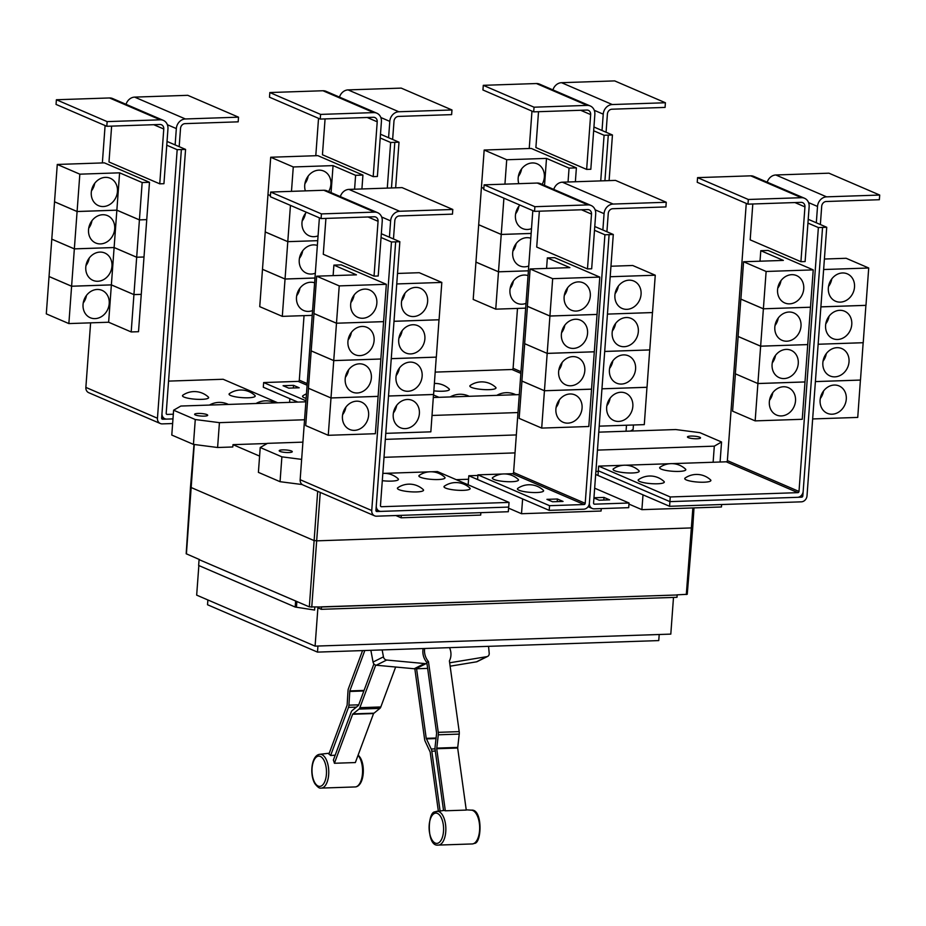 <?xml version="1.0" encoding="UTF-8"?>
<svg xmlns="http://www.w3.org/2000/svg" width="926" height="926" viewBox="0 0 926 926"><rect width="100%" height="100%" fill="white"/><g stroke="black" fill="none" stroke-linecap="round" stroke-linejoin="round"><path stroke-width="1.39" d="M335.2 755.176L330.617 755.512A17.513 8.369 -91.9 0 0 328.915 754.123L347.134 705.114L348.002 690.854A4.769 2.28 88.1 0 1 348.442 688.62L362.575 650.596M364.821 650.515L349.82 690.9L348.94 705.161A4.769 2.28 88.1 0 1 348.5 707.395L330.617 755.512M375.701 665.111L359.89 707.672A4.769 2.28 88.1 0 1 358.964 709.096L352.621 714.259L334.413 763.267A17.513 8.369 -91.9 0 0 333.372 760.084L351.243 711.967A4.769 2.28 88.1 0 1 352.169 710.543L358.512 705.38L373.919 663.907M334.413 763.267L355.352 762.561L373.56 713.552L379.891 708.39A4.769 2.28 -91.9 0 0 380.817 706.966L395.657 667.021M424.664 648.489A14.897 12.79 -116.5 0 0 424.64 652.992A14.897 12.79 -116.5 0 0 428.46 661.604L438.264 732.339A4.769 2.28 88.1 0 1 438.287 734.804L436.725 748.729L445.325 810.794A17.513 8.369 -91.9 0 0 443.531 810.481L435.093 749.551A4.769 2.28 88.1 0 1 435.058 747.085L436.621 733.16L426.817 662.426A14.897 12.79 -116.5 0 1 422.997 653.814A14.897 12.79 -116.5 0 1 423.159 648.547M445.325 810.794L466.264 810.076L457.664 748.023L459.227 734.098A4.769 2.28 -91.9 0 0 459.203 731.633L449.399 660.898A14.897 12.79 -116.5 0 0 450.812 652.101A14.897 12.79 -116.5 0 0 449.55 647.656M438.345 811.095L430.162 752.005L425.196 741.344A4.769 2.28 88.1 0 1 424.583 739.168L414.836 668.792M370.863 650.307L373.051 662.044A3.577 3.067 63.5 0 0 376.28 665.227L414.188 668.746A15.14 12.999 63.5 0 0 415.728 668.792L416.584 668.769L426.226 738.346L431.192 749.018A4.769 2.28 88.1 0 1 431.805 751.183L440.07 810.875M416.584 668.769L427.65 668.387M428.46 661.604L426.817 662.426M426.979 663.583L426.122 663.606A15.14 12.999 -116.5 0 1 424.583 663.56L386.674 660.041A3.577 3.067 -116.5 0 1 383.445 656.858L382.16 649.925M488.558 646.336L489.194 653.281A3.577 3.067 -116.5 0 1 486.879 656.65L450.291 662.692A15.14 12.999 -116.5 0 1 449.666 662.784M450.129 666.188L476.473 661.835A3.577 3.067 63.5 0 0 477.226 661.592L487.632 656.407M800.921 261.711L805.111 261.572L809.139 206.741A9.538 8.172 113.3 0 0 804.532 198.268A9.538 8.172 113.3 0 0 801.453 197.689L748.324 199.484L697.567 177.63L697.232 182.295L747.976 204.148L801.106 202.354A4.769 4.086 -66.7 0 1 802.645 202.644A4.769 4.086 -66.7 0 1 804.949 206.88L800.921 261.711L750.176 239.857L752.803 203.986M748.324 199.484L747.976 204.148M804.532 198.268L753.787 176.403A9.538 8.172 113.3 0 0 750.697 175.836L697.567 177.63M769.344 401.78A14.897 12.779 -66.7 0 1 788.327 387.658A14.897 12.779 -66.7 0 1 795.515 400.9A14.897 12.779 -66.7 0 1 776.532 415.033A14.897 12.779 -66.7 0 1 769.344 401.78M769.529 400.252A14.897 12.779 113.3 0 0 772.77 392.717M735.406 373.838L732.593 411.167L755.153 420.879L757.896 383.549L735.337 373.803L757.896 383.549L804.995 381.963L802.252 419.293L755.153 420.879M772.087 364.427A14.897 12.779 -66.7 0 1 791.07 350.294A14.897 12.779 -66.7 0 1 798.258 363.536A14.897 12.779 -66.7 0 1 779.275 377.669A14.897 12.779 -66.7 0 1 772.087 364.427M772.272 362.888A14.897 12.779 113.3 0 0 775.513 355.352M738.149 336.474L735.337 373.803M738.08 336.474L760.64 346.197L757.896 383.526L804.995 381.929L807.738 344.599L760.64 346.162L738.08 336.451L740.823 299.121L763.383 308.833L760.64 346.162M774.83 327.063A14.897 12.779 -66.7 0 1 793.813 312.93A14.897 12.779 -66.7 0 1 801.002 326.183A14.897 12.779 -66.7 0 1 782.019 340.305A14.897 12.779 -66.7 0 1 774.83 327.063M775.016 325.535A14.897 12.779 113.3 0 0 778.257 318M740.893 299.11L743.566 261.757L766.126 271.468L763.383 308.798L740.823 299.086M777.574 289.699A14.897 12.779 -66.7 0 1 796.557 275.578A14.897 12.779 -66.7 0 1 803.745 288.819A14.897 12.779 -66.7 0 1 784.762 302.952A14.897 12.779 -66.7 0 1 777.574 289.699M777.759 288.171A14.897 12.779 113.3 0 0 781 280.636M760.014 261.201L760.79 250.691L783.35 260.414L743.566 261.757M639.727 481.508A13.114 2.535 -175.8 0 1 638.57 479.587A20.418 20.418 0 0 1 664 481.462A13.114 2.535 -175.8 0 1 655.828 483.812A13.114 2.535 -175.8 0 1 639.727 481.508M686.316 479.934A13.114 2.535 -175.8 0 1 685.159 478.013A20.418 20.418 0 0 1 710.578 479.888A13.114 2.535 -175.8 0 1 702.417 482.238A13.114 2.535 -175.8 0 1 686.316 479.934M614.632 470.697A13.114 2.535 -175.8 0 1 613.475 468.776A20.418 20.418 0 0 1 638.905 470.651A13.114 2.535 -175.8 0 1 630.733 473.001A13.114 2.535 -175.8 0 1 614.632 470.697M661.222 469.123A13.114 2.535 -175.8 0 1 660.064 467.202A20.418 20.418 0 0 1 685.495 469.077A13.114 2.535 -175.8 0 1 677.323 471.438A13.114 2.535 -175.8 0 1 661.222 469.123M340.328 196.613A9.538 8.172 -66.7 0 1 348.928 189.402L402.058 187.608L452.802 209.473L452.467 214.137L399.337 215.932A4.769 4.086 113.3 0 0 394.812 220.735L393.469 238.954M399.847 241.709L395.668 241.848L376.292 505.723A5.961 5.105 113.3 0 0 379.162 511.025A5.961 5.105 113.3 0 0 381.095 511.384L508.698 507.078L509.045 502.413L381.431 506.719A1.192 1.019 -66.7 0 1 380.47 505.584L399.847 241.709L389.418 237.206L390.622 220.874A9.538 8.172 -66.7 0 1 399.685 211.267L452.802 209.473M393.4 412.961A14.897 12.779 113.3 0 0 396.652 405.426M419.385 413.609A14.897 12.779 -66.7 0 1 400.414 427.731A14.897 12.779 -66.7 0 1 393.226 414.489A14.897 12.779 -66.7 0 1 412.197 400.368A14.897 12.779 -66.7 0 1 419.385 413.609M385.783 433.356L430.845 431.84L433.518 394.476M396.154 375.597A14.897 12.779 113.3 0 0 399.395 368.062M422.14 376.245A14.897 12.779 -66.7 0 1 403.157 390.378A14.897 12.779 -66.7 0 1 395.969 377.137A14.897 12.779 -66.7 0 1 414.941 363.004A14.897 12.779 -66.7 0 1 422.14 376.245M388.526 396.004L433.588 394.476L436.262 357.123M398.898 338.233A14.897 12.779 113.3 0 0 402.139 330.709M424.884 338.881A14.897 12.779 -66.7 0 1 405.901 353.014A14.897 12.779 -66.7 0 1 398.712 339.773A14.897 12.779 -66.7 0 1 417.684 325.639A14.897 12.779 -66.7 0 1 424.884 338.881M391.258 358.675L436.331 357.147L439.005 319.759M401.641 300.881A14.897 12.779 113.3 0 0 404.882 293.345M427.627 301.529A14.897 12.779 -66.7 0 1 408.644 315.65A14.897 12.779 -66.7 0 1 401.456 302.408A14.897 12.779 -66.7 0 1 420.427 288.287A14.897 12.779 -66.7 0 1 427.627 301.529M394.001 321.31L439.074 319.783L441.818 282.43L419.258 272.707L397.52 273.448M398.956 489.634A13.114 2.535 -175.8 0 1 397.81 487.724A20.418 20.418 0 0 1 423.228 489.588A13.114 2.535 -175.8 0 1 415.056 491.949A13.114 2.535 -175.8 0 1 398.956 489.634M445.545 488.06A13.114 2.535 -175.8 0 1 444.387 486.15A20.418 20.418 0 0 1 469.818 488.014A13.114 2.535 -175.8 0 1 461.646 490.375A13.114 2.535 -175.8 0 1 445.545 488.06M382.843 473.383A20.418 20.418 0 0 1 398.134 478.788A13.114 2.535 -175.8 0 1 382.299 480.687M420.45 477.26A13.114 2.535 -175.8 0 1 419.293 475.339A20.418 20.418 0 0 1 444.723 477.214A13.114 2.535 -175.8 0 1 436.551 479.564A13.114 2.535 -175.8 0 1 420.45 477.26M767.214 182.191A9.538 8.172 -66.7 0 1 775.826 174.979L828.944 173.185L879.7 195.05L879.353 199.715L826.235 201.509A4.769 4.086 113.3 0 0 821.698 206.313L820.367 224.532M808.213 219.3L816.315 222.784L817.519 206.452A9.538 8.172 -66.7 0 1 826.571 196.844L879.7 195.05M820.297 398.539A14.897 12.779 113.3 0 0 823.55 391.004M846.283 399.187A14.897 12.779 -66.7 0 1 827.3 413.309A14.897 12.779 -66.7 0 1 820.112 400.067A14.897 12.779 -66.7 0 1 839.095 385.945A14.897 12.779 -66.7 0 1 846.283 399.187M812.658 418.946L857.742 417.418L860.416 380.054M823.04 361.175A14.897 12.779 113.3 0 0 826.293 353.639M849.026 361.823A14.897 12.779 -66.7 0 1 830.043 375.956A14.897 12.779 -66.7 0 1 822.855 362.714A14.897 12.779 -66.7 0 1 841.838 348.581A14.897 12.779 -66.7 0 1 849.026 361.823M815.401 381.605L860.474 380.088L863.159 342.701M825.784 323.811A14.897 12.779 113.3 0 0 829.036 316.287M851.77 324.459A14.897 12.779 -66.7 0 1 832.798 338.592A14.897 12.779 -66.7 0 1 825.598 325.35A14.897 12.779 -66.7 0 1 844.581 311.217A14.897 12.779 -66.7 0 1 851.77 324.459M863.229 342.724L818.144 344.252L863.229 342.701L865.903 305.337M828.527 286.458A14.897 12.779 113.3 0 0 831.779 278.923M854.513 287.106A14.897 12.779 -66.7 0 1 835.541 301.228A14.897 12.779 -66.7 0 1 828.342 287.986A14.897 12.779 -66.7 0 1 847.325 273.864A14.897 12.779 -66.7 0 1 854.513 287.106M820.887 306.888L865.972 305.36L868.715 268.008L846.156 258.285L824.406 259.025M760.64 346.197L807.68 344.576M766.126 271.468L813.225 269.883L810.493 307.212L763.383 308.798L810.481 307.235L807.738 344.576M760.79 250.691L768.117 250.448L813.225 269.883M670.25 496.961L797.865 492.655A1.192 1.019 113.3 0 0 798.999 491.451L818.376 227.564L822.554 227.426L803.178 491.301A5.961 5.105 -66.7 0 1 797.517 497.32L669.915 501.626L670.25 496.961L598.636 466.114L623.186 465.28M625.49 465.211L669.764 463.718M672.068 463.637L726.25 461.808A1.192 1.019 113.3 0 0 727.373 460.604L746.263 203.407M587.478 268.922L591.668 268.783L595.696 213.952A9.538 8.172 113.3 0 0 591.089 205.479A9.538 8.172 113.3 0 0 587.998 204.901L534.881 206.695L484.124 184.841L483.777 189.506L534.534 211.359L587.663 209.565A4.769 4.086 -66.7 0 1 589.202 209.855A4.769 4.086 -66.7 0 1 591.506 214.091L587.478 268.922L536.721 247.068L539.36 211.197M534.881 206.695L534.534 211.359M591.089 205.479L540.333 183.614A9.538 8.172 113.3 0 0 537.254 183.047L484.124 184.841M555.901 408.991A14.897 12.779 -66.7 0 1 574.872 394.87A14.897 12.779 -66.7 0 1 582.072 408.111A14.897 12.779 -66.7 0 1 563.089 422.244A14.897 12.779 -66.7 0 1 555.901 408.991M556.086 407.463A14.897 12.779 113.3 0 0 559.327 399.928M521.951 381.049L519.15 418.378L541.698 428.09L544.442 390.76L591.552 389.175L588.809 426.504L541.698 428.09M521.882 381.049L544.442 390.76M558.644 371.639A14.897 12.779 -66.7 0 1 577.616 357.505A14.897 12.779 -66.7 0 1 584.815 370.747A14.897 12.779 -66.7 0 1 565.832 384.88A14.897 12.779 -66.7 0 1 558.644 371.639M558.829 370.099A14.897 12.779 113.3 0 0 562.07 362.564M524.695 343.685L521.894 381.014L544.442 390.737L547.185 353.408L524.637 343.662L547.185 353.408L594.295 351.811L591.552 389.14L544.442 390.737M561.387 334.274A14.897 12.779 -66.7 0 1 580.359 320.141A14.897 12.779 -66.7 0 1 587.559 333.395A14.897 12.779 -66.7 0 1 568.576 347.516A14.897 12.779 -66.7 0 1 561.387 334.274M561.573 332.747A14.897 12.779 113.3 0 0 564.814 325.211M527.438 306.321L524.637 343.662M527.38 306.332L549.928 316.044L547.185 353.373L594.295 351.787L597.038 314.446L549.928 316.009L527.38 306.298L530.123 268.968L552.672 278.68L549.928 316.009M564.131 296.91A14.897 12.779 -66.7 0 1 583.102 282.789A14.897 12.779 -66.7 0 1 590.302 296.031A14.897 12.779 -66.7 0 1 571.319 310.164A14.897 12.779 -66.7 0 1 564.131 296.91M564.316 295.382A14.897 12.779 113.3 0 0 567.557 287.847M546.572 268.413L547.335 257.903L569.895 267.626L530.123 268.968M553.771 189.402A9.538 8.172 -66.7 0 1 562.371 182.191L615.501 180.396L666.257 202.262L665.91 206.926L612.78 208.72A4.769 4.086 113.3 0 0 608.255 213.524L606.912 231.743M589.364 503.489A5.961 5.105 113.3 0 0 592.258 508.478A5.961 5.105 113.3 0 0 594.179 508.837L628.696 507.668L629.043 503.003L594.527 504.172A1.192 1.019 -66.7 0 1 593.566 503.038L613.29 234.486L602.872 229.995L604.065 213.663A9.538 8.172 -66.7 0 1 613.128 204.056L666.257 202.262M606.854 405.75A14.897 12.779 113.3 0 0 610.095 398.215M632.84 406.398A14.897 12.779 -66.7 0 1 613.857 420.52A14.897 12.779 -66.7 0 1 606.669 407.278A14.897 12.779 -66.7 0 1 625.652 393.156A14.897 12.779 -66.7 0 1 632.84 406.398M599.215 426.157L644.288 424.629L646.973 387.265M609.597 368.386A14.897 12.779 113.3 0 0 612.838 360.851M635.583 369.034A14.897 12.779 -66.7 0 1 616.6 383.167A14.897 12.779 -66.7 0 1 609.412 369.925A14.897 12.779 -66.7 0 1 628.395 355.792A14.897 12.779 -66.7 0 1 635.583 369.034M647.031 387.3L601.946 388.816L647.031 387.265L649.716 349.912M612.341 331.022A14.897 12.779 113.3 0 0 615.582 323.498M638.327 331.67A14.897 12.779 -66.7 0 1 619.344 345.803A14.897 12.779 -66.7 0 1 612.155 332.561A14.897 12.779 -66.7 0 1 631.138 318.428A14.897 12.779 -66.7 0 1 638.327 331.67M604.701 351.463L649.774 349.935L652.46 312.548M615.084 293.669A14.897 12.779 113.3 0 0 618.325 286.134M641.07 294.318A14.897 12.779 -66.7 0 1 622.087 308.439A14.897 12.779 -66.7 0 1 614.899 295.197A14.897 12.779 -66.7 0 1 633.882 281.076A14.897 12.779 -66.7 0 1 641.07 294.318M652.517 312.571L607.444 314.099L652.517 312.548L655.261 275.219L632.701 265.496L610.952 266.237M388.515 396.027L433.588 394.511M436.331 357.123L391.27 358.64M396.745 283.946L441.818 282.43M439.074 319.759L394.013 321.276M395.668 241.848L391.466 241.987L381.049 237.496L382.241 221.164A9.538 8.172 113.3 0 0 377.646 212.691A9.538 8.172 113.3 0 0 374.555 212.112L321.426 213.906L270.681 192.052L270.334 196.717L321.09 218.571L374.208 216.777A4.769 4.086 -66.7 0 1 375.759 217.066A4.769 4.086 -66.7 0 1 378.063 221.302L374.035 276.133L323.278 254.28L325.917 218.409M321.426 213.906L321.09 218.571M377.646 212.691L326.89 190.825A9.538 8.172 113.3 0 0 323.799 190.258L270.681 192.052M342.446 416.202A14.897 12.779 -66.7 0 1 361.429 402.081A14.897 12.779 -66.7 0 1 368.617 415.323A14.897 12.779 -66.7 0 1 349.634 429.456A14.897 12.779 -66.7 0 1 342.446 416.202M342.632 414.674A14.897 12.779 113.3 0 0 345.884 407.139M308.508 388.26L305.696 425.59L328.255 435.301L330.999 397.972L308.439 388.225L311.182 350.896L333.742 360.619L330.999 397.949L378.109 396.386L375.366 433.715L328.255 435.301M308.439 388.26L330.999 397.972L378.109 396.351L380.852 359.022L333.742 360.584L311.252 350.896M345.19 378.85A14.897 12.779 -66.7 0 1 364.173 364.717A14.897 12.779 -66.7 0 1 371.361 377.958A14.897 12.779 -66.7 0 1 352.389 392.092A14.897 12.779 -66.7 0 1 345.19 378.85M345.375 377.31A14.897 12.779 113.3 0 0 348.627 369.775M347.933 341.486A14.897 12.779 -66.7 0 1 366.916 327.353A14.897 12.779 -66.7 0 1 374.104 340.606A14.897 12.779 -66.7 0 1 355.133 354.727A14.897 12.779 -66.7 0 1 347.933 341.486M348.118 339.958A14.897 12.779 113.3 0 0 351.371 332.422M313.995 313.532L311.182 350.873M313.926 313.544L336.485 323.255L333.742 360.584M350.676 304.122A14.897 12.779 -66.7 0 1 369.659 290A14.897 12.779 -66.7 0 1 376.847 303.242A14.897 12.779 -66.7 0 1 357.876 317.375A14.897 12.779 -66.7 0 1 350.676 304.122M350.861 302.594A14.897 12.779 113.3 0 0 354.114 295.058M333.117 275.624L333.892 265.114L356.452 274.837L316.669 276.179L313.926 313.509L336.485 323.22L383.595 321.658L380.852 358.999L333.742 360.619M339.229 285.891L336.485 323.22L383.595 321.635L386.339 284.305L339.229 285.891L316.669 276.179M509.045 502.413L437.431 471.565L431.308 471.774M429.004 471.843L384.718 473.348M659.208 634.507L658.756 640.584L317.491 652.112L207.528 604.747L207.887 599.955M860.486 380.054L815.401 381.581M823.631 269.524L868.715 268.008M865.972 305.337L820.887 306.853M807.935 223.073L818.376 227.564M816.315 222.784L826.733 227.275L807.009 495.827A5.961 5.105 -66.7 0 1 801.349 501.834L669.579 506.29L669.926 501.626L598.3 470.778L598.636 466.114M549.928 316.044L596.969 314.423M552.672 278.68L599.782 277.094L597.038 314.423M547.335 257.903L554.674 257.659L599.782 277.094M519 490.236A13.114 2.535 -175.8 0 1 517.842 488.326A20.418 20.418 0 0 1 543.273 490.19A13.114 2.535 -175.8 0 1 535.101 492.551A13.114 2.535 -175.8 0 1 519 490.236M493.905 479.425A13.114 2.535 -175.8 0 1 492.748 477.515A20.418 20.418 0 0 1 518.178 479.379A13.114 2.535 -175.8 0 1 510.006 481.74A13.114 2.535 -175.8 0 1 493.905 479.425M649.774 349.912L604.701 351.429M610.188 276.735L655.261 275.219M602.872 229.995L594.77 226.511M557.406 498.998L563.043 501.429L552.579 501.776L546.93 499.357L557.406 498.998L557.209 501.626M593.948 497.76L603.983 497.424L609.632 499.855L599.157 500.202L593.936 497.956M603.983 497.424L603.798 500.052M389.418 237.206L381.327 233.722M374.035 276.133L378.213 275.994L381.049 237.496M333.892 265.114L341.219 264.871L386.339 284.305M395.657 241.836L375.933 510.388A1.192 1.019 -66.7 0 0 376.894 511.522L376.188 511.221M826.733 227.275L822.554 227.426M317.491 652.112L317.942 646.035M797.772 497.297L801.696 497.169A1.192 1.019 113.3 0 0 802.819 495.966L803.131 491.741M613.29 234.486L609.1 234.625L589.387 503.188A5.961 5.105 -66.7 0 1 583.727 509.196L549.211 510.365L549.558 505.689L584.075 504.531A1.192 1.019 113.3 0 0 585.209 503.327L604.921 234.776L609.111 234.637M504.763 473.938L512.46 473.684A1.192 1.019 113.3 0 0 513.583 472.48L532.82 210.619M594.492 230.285L604.921 234.776M601.24 508.594L601.067 511.036L521.512 513.722L522.623 498.906L477.596 479.518L477.932 474.853L502.459 474.019M477.932 474.853L549.558 505.689M629.043 503.003L594.654 488.187M477.897 475.443L468.822 475.756L549.211 510.365M319.389 217.841L300.151 479.703A5.961 5.105 113.3 0 0 303.034 484.993L374.613 515.828A5.961 5.105 113.3 0 0 376.546 516.187L508.316 511.731L508.663 507.078M391.466 241.987L371.743 510.527A5.961 5.105 113.3 0 0 374.613 515.828M380.841 511.384L376.894 511.522M586.644 169.412L590.823 169.273L594.851 114.442A9.538 8.172 113.3 0 0 590.256 105.969A9.538 8.172 113.3 0 0 587.165 105.39L534.036 107.196L483.291 85.331L482.944 89.996L533.7 111.861L586.818 110.067A4.769 4.086 -66.7 0 1 588.369 110.344A4.769 4.086 -66.7 0 1 590.661 114.593L586.644 169.412L535.888 147.558L538.527 111.699M534.036 107.196L533.7 111.861M590.256 105.969L539.499 84.116A9.538 8.172 113.3 0 0 536.409 83.537L483.291 85.331M526.003 303.369A14.897 12.779 -66.7 0 1 517.136 303.3A14.897 12.779 -66.7 0 1 509.948 290.058A14.897 12.779 -66.7 0 1 528.04 275.601M510.133 288.53A14.897 12.779 113.3 0 0 513.374 280.995M525.655 308.15L495.746 309.157L498.489 271.827L528.399 270.82L498.489 271.793L501.232 234.463L531.142 233.456M495.746 309.157L473.198 299.445L475.941 262.116L498.489 271.827M528.746 266.005A14.897 12.779 -66.7 0 1 519.88 265.947A14.897 12.779 -66.7 0 1 512.691 252.694A14.897 12.779 -66.7 0 1 530.795 238.237M512.877 251.166A14.897 12.779 113.3 0 0 516.118 243.631M498.489 271.793L475.941 262.081L478.684 224.752L501.232 234.463L503.906 198.164M531.489 228.653A14.897 12.779 -66.7 0 1 522.623 228.583A14.897 12.779 -66.7 0 1 515.435 215.341A14.897 12.779 -66.7 0 1 519.88 205.051M515.62 213.802A14.897 12.779 113.3 0 0 518.861 206.266M531.142 233.421L501.232 234.44L478.684 224.717L481.427 187.388L483.858 188.441M518.803 183.661A14.897 12.779 -66.7 0 1 518.178 177.977A14.897 12.779 -66.7 0 1 537.161 163.844A14.897 12.779 -66.7 0 1 544.349 177.097A14.897 12.779 -66.7 0 1 542.104 184.378M518.363 176.449A14.897 12.779 113.3 0 0 521.604 168.914M504.936 184.135L506.719 159.747L546.502 158.404L569.062 168.115L568.043 182.005M544.523 185.42L546.502 158.404M483.858 188.406L481.427 187.365L484.171 150.035L506.719 159.747M434.398 383.468A20.418 20.418 0 0 1 449.098 388.897A13.114 2.535 -175.8 0 1 433.854 390.865M471.403 387.369A13.114 2.535 -175.8 0 1 470.246 385.459A20.418 20.418 0 0 1 495.676 387.323A13.114 2.535 -175.8 0 1 487.504 389.684A13.114 2.535 -175.8 0 1 471.403 387.369M126.04 104.314A9.538 8.172 -66.7 0 1 134.64 97.114L187.77 95.32L238.514 117.174L238.179 121.838L185.05 123.633A4.769 4.086 113.3 0 0 180.524 128.448L179.181 146.667M173.312 414.211L167.155 414.42A1.192 1.019 -66.7 0 1 166.194 413.297L185.57 149.41L175.13 144.919L176.334 128.587A9.538 8.172 -66.7 0 1 185.397 118.968L238.514 117.174M184.054 397.08A13.114 2.535 -175.8 0 1 182.897 395.159A20.418 20.418 0 0 1 208.327 397.034A13.114 2.535 -175.8 0 1 200.155 399.384A13.114 2.535 -175.8 0 1 184.054 397.08M230.632 395.506A13.114 2.535 -175.8 0 1 229.486 393.585A20.418 20.418 0 0 1 254.905 395.46A13.114 2.535 -175.8 0 1 246.744 397.81A13.114 2.535 -175.8 0 1 230.632 395.506M314.794 607.086L314.585 610.049L295.186 607.039L198.65 565.462L199.078 559.628L309.33 606.877L321.461 606.993L321.287 609.32L317.896 607.861L315.095 646.128L196.671 595.129L198.847 565.543M673.491 597.42L670.806 634.113L315.095 646.128M321.461 606.993L677.161 594.978L676.999 597.305L321.287 609.32M677.161 594.978L321.172 606.866M721.632 504.531L721.447 506.973L641.892 509.659L643.003 494.843L597.988 475.455L598.335 470.802M595.661 474.459L669.579 506.29M401.305 515.354L401.12 517.796L480.687 515.099L480.86 512.668M569.062 168.115L576.389 167.872L531.269 148.438L484.171 150.035M576.389 167.872L575.37 181.751M552.938 89.891A9.538 8.172 -66.7 0 1 561.538 82.692L614.667 80.898L665.412 102.751L665.076 107.416L611.947 109.21A4.769 4.086 113.3 0 0 607.41 114.025L606.079 132.244M593.936 127.012L602.027 130.497L603.231 114.164A9.538 8.172 -66.7 0 1 612.283 104.545L665.412 102.751M396.664 373.41L397.578 373.375M435.232 372.102L511.962 369.509A1.192 1.019 113.3 0 0 513.097 368.305L517.484 308.427M433.553 395.008L438.901 397.312M185.57 149.41L177.179 149.688L166.761 145.197L167.953 128.864A9.538 8.172 113.3 0 0 163.358 120.392A9.538 8.172 113.3 0 0 160.267 119.813L107.138 121.619L56.393 99.753L56.046 104.418L106.803 126.283L159.932 124.489A4.769 4.086 -66.7 0 1 161.471 124.767A4.769 4.086 -66.7 0 1 163.775 129.015L159.747 183.834L108.99 161.981L111.629 126.121M107.138 121.619L106.803 126.283M163.358 120.392L112.602 98.538A9.538 8.172 113.3 0 0 109.523 97.959L56.393 99.753M109.222 303.601A14.897 12.779 -66.7 0 1 90.239 317.722A14.897 12.779 -66.7 0 1 83.051 304.48A14.897 12.779 -66.7 0 1 102.034 290.359A14.897 12.779 -66.7 0 1 109.222 303.601M83.236 302.952A14.897 12.779 113.3 0 0 86.477 295.417M68.86 323.579L71.603 286.25L111.375 284.907L133.934 294.618L131.191 331.948L108.631 322.236L68.86 323.579L46.3 313.868L49.043 276.538L71.603 286.25M108.631 322.236L111.375 284.907M111.965 266.237A14.897 12.779 -66.7 0 1 92.982 280.37A14.897 12.779 -66.7 0 1 85.794 267.116A14.897 12.779 -66.7 0 1 104.777 252.995A14.897 12.779 -66.7 0 1 111.965 266.237M85.979 265.588A14.897 12.779 113.3 0 0 89.22 258.053M71.603 286.215L74.346 248.886L114.118 247.543L136.678 257.266L133.934 294.595L111.375 284.872L71.603 286.215L49.043 276.504L51.787 239.174L74.346 248.886L77.089 211.533L116.861 210.19L139.421 219.902L136.678 257.231L114.118 247.52L74.346 248.862L51.787 239.139L54.53 201.81L77.089 211.533M111.375 284.872L116.861 210.19M114.708 228.872A14.897 12.779 -66.7 0 1 95.725 243.006A14.897 12.779 -66.7 0 1 88.537 229.764A14.897 12.779 -66.7 0 1 107.52 215.631A14.897 12.779 -66.7 0 1 114.708 228.872M88.722 228.224A14.897 12.779 113.3 0 0 91.963 220.689M117.452 191.52A14.897 12.779 -66.7 0 1 98.469 205.641A14.897 12.779 -66.7 0 1 91.28 192.4A14.897 12.779 -66.7 0 1 110.263 178.267A14.897 12.779 -66.7 0 1 117.452 191.52M91.466 190.872A14.897 12.779 113.3 0 0 94.707 183.336M77.089 211.498L79.833 174.169L119.604 172.826L142.164 182.538L139.421 219.867L116.861 210.156L77.089 211.498L54.53 201.787L57.273 164.458L79.833 174.169M116.861 210.156L119.604 172.826M277.696 402.764L223.143 379.266L168.555 381.107M296.864 601.506L296.459 607.005M295.186 607.039L295.614 601.205M296.135 601.194L199.078 559.628M676.883 594.851L687.242 594.295L692.717 527.878L316.912 540.842L313.694 540.425L190.478 487.238L186.184 553.748L199.599 559.617M401.12 517.796L395.877 515.539M521.512 513.722L508.582 508.154M641.892 509.659L628.962 504.091M598.289 471.38L595.881 471.461M468.162 484.796L468.822 475.756M529.232 148.507L531.975 111.12M600.731 180.894L604.088 135.265L608.278 135.127L604.921 180.755M593.659 130.774L604.088 135.265M159.747 183.834L163.937 183.695L166.761 145.197M133.934 294.618L141.261 294.375L138.518 331.705L131.191 331.948M141.203 294.341L133.934 294.595M139.421 219.902L146.748 219.647L144.005 256.988L136.678 257.231L144.005 257.011L141.261 294.341M146.69 219.624L139.421 219.867M142.164 182.538L149.491 182.295L104.383 162.86L57.273 164.458M149.491 182.295L146.748 219.624M175.13 144.919L167.039 141.435M166.553 419.096L162.606 419.223A1.192 1.019 -66.7 0 1 161.645 418.089L181.369 149.549L162.004 413.436A5.961 5.105 113.3 0 0 164.874 418.737A5.961 5.105 113.3 0 0 166.807 419.096L172.977 418.888M688.25 437.616A6.551 1.262 -175.8 0 1 687.462 436.933A6.551 1.262 -175.8 0 1 692.451 436.077A6.551 1.262 -175.8 0 1 699.755 437.222A6.551 1.262 -175.8 0 1 700.542 437.894A6.551 1.262 -175.8 0 1 695.553 438.762A6.551 1.262 -175.8 0 1 688.25 437.616M279.988 451.402A6.551 1.262 -175.8 0 1 279.201 450.73A6.551 1.262 -175.8 0 1 284.189 449.874A6.551 1.262 -175.8 0 1 291.505 451.02A6.551 1.262 -175.8 0 1 292.28 451.691A6.551 1.262 -175.8 0 1 287.291 452.548A6.551 1.262 -175.8 0 1 279.988 451.402M301.644 459.389L281.886 456.842L260.229 447.513L258.4 472.364L280.057 481.694L302.235 484.553M281.886 456.842L280.057 481.694M598.775 432.153L675.737 429.548L699.894 432.662L721.551 441.991L714.305 446.158L713.124 462.248M714.305 446.158L597.455 450.105M515.03 452.895L384.024 457.317M456.24 479.668L468.568 479.251M721.551 441.991L720.081 462.016M260.229 447.513L267.475 443.346L302.918 442.142M385.343 439.364L516.349 434.931M608.255 135.127L612.445 134.988L609.1 180.616M602.027 130.497L612.445 134.988M90.609 322.85L85.863 387.404A5.961 5.105 113.3 0 0 88.746 392.705L160.337 423.529A5.961 5.105 113.3 0 0 162.258 423.888L172.63 423.541M105.101 125.542L102.358 162.93M177.179 149.688L157.455 418.239A5.961 5.105 113.3 0 0 160.337 423.529M267.209 443.496L232.993 444.654L232.808 446.98L217.598 447.501L193.441 444.387L171.785 435.058L173.613 410.206L180.859 406.039L305.869 401.815M259.593 456.101L232.993 444.654M339.483 97.103A9.538 8.172 -66.7 0 1 348.083 89.903L401.213 88.109L451.969 109.962L451.622 114.627L398.493 116.421A4.769 4.086 113.3 0 0 393.967 121.237L392.636 139.456M395.645 187.828L399.002 142.199L388.584 137.708L389.777 121.375A9.538 8.172 -66.7 0 1 398.84 111.757L451.969 109.962M608.914 402.22A6.551 1.262 -175.8 0 1 607.884 402.115M609.1 399.696A6.551 1.262 -175.8 0 1 609.771 399.743M206.915 414.582A6.551 1.262 -175.8 0 1 207.69 415.265A6.551 1.262 -175.8 0 1 202.713 416.121A6.551 1.262 -175.8 0 1 195.398 414.975A6.551 1.262 -175.8 0 1 194.622 414.304A6.551 1.262 -175.8 0 1 199.599 413.436A6.551 1.262 -175.8 0 1 206.915 414.582M630.421 431.076L633.106 429.525L633.442 424.999M626.485 425.231L626.045 431.227M304.55 419.767L219.427 422.65L195.27 419.536L193.441 444.387M195.27 419.536L173.613 410.206M219.427 422.65L217.598 447.501M517.993 412.556L432.048 415.461M373.19 176.623L377.38 176.484L381.408 121.653A9.538 8.172 113.3 0 0 376.801 113.18A9.538 8.172 113.3 0 0 373.722 112.602L320.593 114.407L269.836 92.542L269.501 97.207L320.246 119.072L373.375 117.278A4.769 4.086 -66.7 0 1 374.914 117.556A4.769 4.086 -66.7 0 1 377.218 121.804L373.19 176.623L322.445 154.769L325.072 118.91M320.593 114.407L320.246 119.072M376.801 113.18L326.056 91.327A9.538 8.172 113.3 0 0 322.966 90.748L269.836 92.542M312.571 310.569A14.897 12.779 -66.7 0 1 303.693 310.511A14.897 12.779 -66.7 0 1 296.494 297.269A14.897 12.779 -66.7 0 1 314.608 282.812M296.679 295.741A14.897 12.779 113.3 0 0 299.931 288.206M312.224 315.361L282.303 316.368L285.046 279.039L314.967 278.031M282.303 316.368L259.743 306.656L262.486 269.327L285.046 279.039L287.789 241.674L317.711 240.667L287.789 241.651L290.451 205.375M315.315 273.216A14.897 12.779 -66.7 0 1 306.437 273.158A14.897 12.779 -66.7 0 1 299.237 259.905A14.897 12.779 -66.7 0 1 317.352 245.448M299.422 258.377A14.897 12.779 113.3 0 0 302.675 250.842M314.967 277.997L285.046 279.004L262.486 269.292L265.23 231.963L287.789 241.674M318.058 235.852A14.897 12.779 -66.7 0 1 309.18 235.794A14.897 12.779 -66.7 0 1 301.98 222.553A14.897 12.779 -66.7 0 1 306.437 212.262M302.165 221.013A14.897 12.779 113.3 0 0 305.418 213.478M287.789 241.651L265.23 231.928L267.973 194.599L270.415 195.652M305.36 190.872A14.897 12.779 -66.7 0 1 304.723 185.188A14.897 12.779 -66.7 0 1 323.706 171.055A14.897 12.779 -66.7 0 1 330.895 184.309A14.897 12.779 -66.7 0 1 328.649 191.589M304.909 183.661A14.897 12.779 113.3 0 0 308.161 176.125M291.482 191.346L293.276 166.958L333.059 165.615L355.607 175.327L354.589 189.217M331.068 192.631L333.059 165.615M270.415 195.618L267.973 194.576L270.716 157.246L293.276 166.958M433.368 397.509L519.301 394.603M355.607 175.327L362.934 175.083L317.826 155.649L270.716 157.246M362.934 175.083L361.916 188.962M388.584 137.708L380.482 134.224M399.002 142.199L394.812 142.338L391.478 187.966M289.595 402.359L289.873 398.678L297.79 402.081M305.95 400.773L263.655 382.554L263.308 387.218L289.873 398.678M263.655 382.554L298.172 381.385A1.192 1.019 113.3 0 0 299.306 380.181L304.041 315.639M315.789 155.718L318.532 118.331M387.288 188.105L390.645 142.477L394.823 142.338M380.204 137.986L390.645 142.477M289.896 398.666L297.813 402.081M293.554 385.355L299.191 387.786L288.727 388.133L283.078 385.714L293.554 385.355L293.357 387.982M306.124 398.365A13.114 2.535 -175.8 0 1 304.098 397.671A13.114 2.535 -175.8 0 1 302.941 395.761A20.418 20.418 0 0 1 306.46 393.828M314.921 782.887A15.152 7.234 88.1 0 1 313.428 761.566A15.152 7.234 88.1 0 1 323.568 759.609A15.152 7.234 88.1 0 1 325.061 780.931A15.152 7.234 88.1 0 1 314.921 782.887M438.392 842.984A15.152 7.234 88.1 0 1 429.386 831.722A15.152 7.234 88.1 0 1 434.306 813.514A15.152 7.234 88.1 0 1 443.299 824.777A15.152 7.234 88.1 0 1 438.392 842.984M358.165 754.968L360.179 757.503C365.701 766.323 363.849 785.896 355.48 786.926A16.923 8.079 -91.9 0 0 362.309 775.247A16.923 8.079 -91.9 0 0 359.3 757.051A16.923 8.079 -91.9 0 0 358.049 755.303M319.655 754.32A16.923 8.079 88.1 0 1 325.501 758.186A16.923 8.079 88.1 0 1 328.371 777.25A16.923 8.079 88.1 0 1 320.801 788.107C319.447 788.477 317.502 787.031 314.956 783.755C309.434 774.923 311.286 755.361 319.655 754.32L329.262 753.208M435.475 811.732A16.923 8.079 88.1 0 1 436.748 811.326A16.923 8.079 88.1 0 1 445.684 825.656A16.923 8.079 88.1 0 1 440.047 844.674A16.923 8.079 88.1 0 1 437.894 845.102L472.573 843.933A16.923 8.079 -91.9 0 0 473.846 843.528A16.923 8.079 -91.9 0 0 479.575 825.425A16.923 8.079 -91.9 0 0 471.438 810.157L466.229 809.833M356.522 707.128L348.5 707.395M358.721 704.825L348.94 705.161M363.86 690.981L349.704 691.467M364.068 690.426L349.82 690.9M359.89 707.672L380.817 706.966M358.964 709.096L379.891 708.39M352.852 713.9L373.791 713.194M352.621 714.259L373.56 713.552M438.264 732.339L459.203 731.633M438.287 734.804L459.227 734.098M436.725 748.115L457.664 747.409M436.725 748.729L457.664 748.023M435.301 751.067L431.805 751.183M435.023 748.879L431.192 749.018M436.065 738.566L426.377 738.89M436.123 738.01L426.226 738.346M386.674 660.041L376.28 665.227M383.445 656.858L373.051 662.044M424.583 663.56L414.188 668.746M426.122 663.606L415.728 668.792M450.291 662.692L449.689 662.993M486.879 656.65L476.473 661.835M801.453 197.689L750.697 175.836M804.949 206.88L794.936 202.562M348.928 189.402L399.685 211.267M775.826 174.979L826.571 196.844M808.56 202.597L817.519 206.452M726.25 461.808L797.865 492.655M727.373 460.604L798.999 491.451M587.998 204.901L537.254 183.047M591.506 214.091L581.482 209.774M562.371 182.191L613.128 204.056M595.117 209.808L604.065 213.663M381.674 217.02L390.622 220.874M374.555 212.112L323.799 190.258M378.063 221.302L368.039 216.985M381.431 506.719L380.736 506.418M801.441 495.375L802.819 495.966M800.122 496.498L801.696 497.169M513.583 472.48L585.209 503.327M512.46 473.684L584.075 504.531M594.527 504.172L593.821 503.86M371.743 510.527L300.151 479.703M587.165 105.39L536.409 83.537M590.661 114.593L580.648 110.275M134.64 97.114L185.397 118.968M561.538 82.692L612.283 104.545M594.284 110.31L603.231 114.164M511.962 369.509L520.863 373.352M513.097 368.305L520.991 371.708M160.267 119.813L109.523 97.959M163.775 129.015L153.751 124.697M167.386 124.732L176.334 128.587M167.155 414.42L166.448 414.119M692.868 507.934L686.305 594.538M320.257 492.412L311.749 607.19M317.687 491.301L309.33 606.877M157.455 418.239L85.863 387.404M162.606 419.223L161.9 418.922M194.252 444.492L186.404 553.933M348.083 89.903L398.84 111.757M373.722 112.602L322.966 90.748M377.218 121.804L367.194 117.486M380.829 117.521L389.777 121.375M299.306 380.181L307.212 383.595M298.172 381.385L307.096 385.228M443.531 810.481L435.081 811.859C427.384 811.454 426.527 846.549 437.894 845.102M472.573 843.933L474.251 843.401C481.948 843.806 482.805 808.711 471.438 810.157M355.48 786.926L320.801 788.107M379.162 511.025L375.979 509.659M469.193 396.293A20.418 20.418 0 0 0 450.198 396.93M515.782 394.719A20.418 20.418 0 0 0 496.787 395.367M228.421 404.43A20.418 20.418 0 0 0 209.426 405.067M275.01 402.856A20.418 20.418 0 0 0 256.016 403.493M592.258 508.478L588.114 506.696M164.874 418.737L161.703 417.36M694.002 507.899L692.717 527.878M193.997 444.457L190.478 487.238"/></g></svg>
